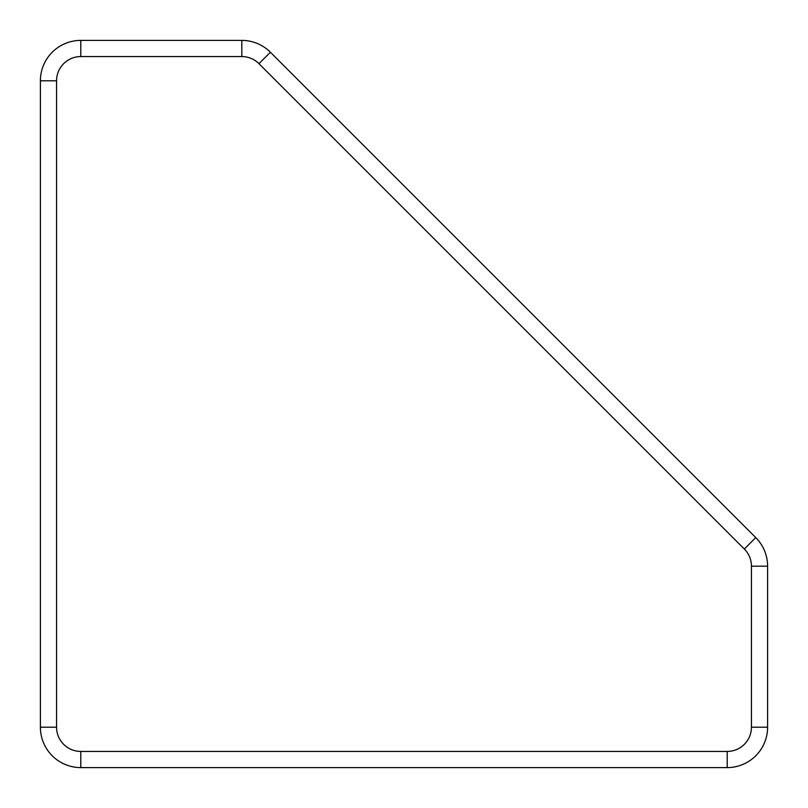 <?xml version="1.0" encoding="UTF-8"?>
<svg xmlns="http://www.w3.org/2000/svg" width="808" height="808" viewBox="0 0 808 808"><rect width="100%" height="100%" fill="white"/><g stroke="black" fill="none" stroke-linecap="round" stroke-linejoin="round"><path stroke-width="1.21" d="M751.44 566.176L767.6 566.176A40.4 40.4 0 0 0 755.763 537.603L270.397 52.237A40.4 40.4 0 0 0 241.824 40.4L80.8 40.4A40.4 40.4 0 0 0 40.4 80.8L40.4 727.2A40.4 40.4 0 0 0 80.8 767.6L727.2 767.6A40.4 40.4 0 0 0 767.6 727.2L767.6 566.176A40.4 40.4 0 0 0 755.763 537.603L744.34 549.036L258.964 63.66A24.24 24.24 0 0 0 241.824 56.56L80.8 56.56A24.24 24.24 0 0 0 56.56 80.8L56.56 727.2A24.24 24.24 0 0 0 80.8 751.44L727.2 751.44A24.24 24.24 0 0 0 751.44 727.2L751.44 566.176A24.24 24.24 0 0 0 744.34 549.036M258.964 63.66L270.397 52.237A40.4 40.4 0 0 0 241.824 40.4L241.824 56.56M80.8 56.56L80.8 40.4A40.4 40.4 0 0 0 40.4 80.8L56.56 80.8M56.56 727.2L40.4 727.2A40.4 40.4 0 0 0 80.8 767.6L80.8 751.44M727.2 751.44L727.2 767.6A40.4 40.4 0 0 0 767.6 727.2L751.44 727.2"/></g></svg>
